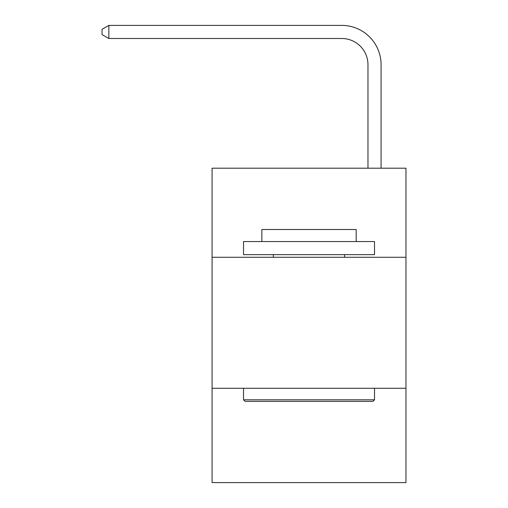 <?xml version="1.0" encoding="UTF-8"?>
<svg xmlns="http://www.w3.org/2000/svg" width="508" height="508" viewBox="0 0 508 508"><rect width="100%" height="100%" fill="white"/><g stroke="black" fill="none" stroke-linecap="round" stroke-linejoin="round"><path stroke-width="0.76" d="M405.962 257.277L405.962 168.192L212.077 168.192L212.077 257.277L405.962 257.277L405.962 482.6L212.077 482.6L212.077 257.277M405.962 388.277L212.077 388.277M367.97 168.192L367.97 64.7A26.2 26.2 0 0 0 341.77 38.5L108.852 38.5L102.038 34.569L102.038 29.331L108.852 25.4L341.77 25.4A39.3 39.3 0 0 1 381.07 64.7L381.07 168.192M367.97 64.7A26.2 26.2 0 0 0 341.77 38.5A26.2 26.2 0 0 1 367.97 64.7A26.2 26.2 0 0 0 341.77 38.5A26.2 26.2 0 0 1 367.97 64.7A26.2 26.2 0 0 0 341.77 38.5A26.2 26.2 0 0 1 367.97 64.7A26.2 26.2 0 0 0 341.77 38.5A26.2 26.2 0 0 1 367.97 64.7A26.2 26.2 0 0 0 341.77 38.5A26.2 26.2 0 0 1 367.97 64.7A26.2 26.2 0 0 0 341.77 38.5A26.2 26.2 0 0 1 367.97 64.7A26.2 26.2 0 0 0 341.77 38.5A26.2 26.2 0 0 1 367.97 64.7A26.2 26.2 0 0 0 341.77 38.5A26.2 26.2 0 0 1 367.97 64.7A26.2 26.2 0 0 0 341.77 38.5A26.2 26.2 0 0 1 367.97 64.7A26.2 26.2 0 0 0 341.77 38.5A26.2 26.2 0 0 1 367.97 64.7A26.2 26.2 0 0 0 341.77 38.5A26.2 26.2 0 0 1 367.97 64.7A26.2 26.2 0 0 0 341.77 38.5A26.2 26.2 0 0 1 367.97 64.7A26.2 26.2 0 0 0 341.77 38.5A26.2 26.2 0 0 1 367.97 64.7A26.2 26.2 0 0 0 341.77 38.5A26.2 26.2 0 0 1 367.97 64.7M108.852 25.4L341.77 25.4L108.852 25.4L341.77 25.4L108.852 25.4L341.77 25.4L108.852 25.4L341.77 25.4L108.852 25.4L341.77 25.4L108.852 25.4L341.77 25.4L108.852 25.4L341.77 25.4L108.852 25.4L341.77 25.4L108.852 25.4L341.77 25.4L108.852 25.4L341.77 25.4L108.852 25.4L341.77 25.4L108.852 25.4L341.77 25.4L108.852 25.4L341.77 25.4L108.852 25.4L341.77 25.4L108.852 25.4L108.852 38.5M245.091 401.377L243.523 399.809L374.523 399.809L372.948 401.377L245.091 401.377M374.523 241.554L374.523 254.654L243.523 254.654L243.523 241.554L374.523 241.554M261.861 241.554L261.861 229.502L356.184 229.502L356.184 241.554M374.523 388.277L374.523 399.809M243.523 388.277L243.523 399.809M344.653 254.654L344.653 257.277M273.387 254.654L273.387 257.277"/></g></svg>
